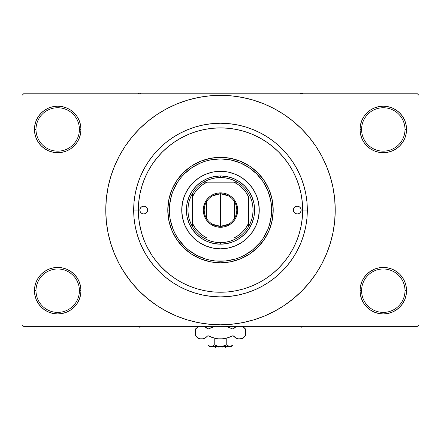 <?xml version="1.0" encoding="UTF-8"?>
<svg xmlns="http://www.w3.org/2000/svg" width="441" height="441" viewBox="0 0 441 441"><rect width="100%" height="100%" fill="white"/><g stroke="black" fill="none" stroke-linecap="round" stroke-linejoin="round"><path stroke-width="0.66" d="M360.484 286.148L360.032 290.685L361.587 290.685A21.708 21.708 0 0 0 383.29 312.393A21.708 21.708 0 0 0 404.998 290.685A21.708 21.708 0 0 0 383.29 268.982A21.708 21.708 0 0 0 361.587 290.685L360.032 290.685L360.484 295.222L361.807 299.588L363.952 303.606L366.846 307.129L370.368 310.023L374.392 312.173L378.753 313.496L383.29 313.942L387.826 313.496L392.192 312.173L396.211 310.023L399.733 307.129L402.627 303.606L404.777 299.588L406.1 295.222L406.547 290.685L404.998 290.685A21.708 21.708 0 0 1 383.29 312.393A21.708 21.708 0 0 1 361.587 290.685A21.708 21.708 0 0 1 383.29 268.982A21.708 21.708 0 0 1 404.998 290.685L406.547 290.685L406.1 286.148L404.777 281.788L402.627 277.764L399.733 274.241L396.211 271.347L392.192 269.203L387.826 267.874L383.29 267.428L378.753 267.874L374.392 269.203L370.368 271.347L366.846 274.241L363.952 277.764L361.807 281.788L360.484 286.148L360.032 290.685L360.484 295.222M360.038 290.685A23.257 23.257 0 0 1 383.29 267.428A23.257 23.257 0 0 1 406.547 290.685L406.1 286.148M34.9 286.148L34.453 290.685L36.002 290.685A21.708 21.708 0 0 0 57.71 312.393A21.708 21.708 0 0 0 79.413 290.685A21.708 21.708 0 0 0 57.71 268.982A21.708 21.708 0 0 0 36.002 290.685L34.453 290.685A23.257 23.257 0 0 1 57.71 267.428A23.257 23.257 0 0 1 80.968 290.685L79.413 290.685A21.708 21.708 0 0 1 57.71 312.393A21.708 21.708 0 0 1 36.002 290.685A21.708 21.708 0 0 1 57.71 268.982A21.708 21.708 0 0 1 79.413 290.685L80.968 290.685L80.516 286.148L79.193 281.788L77.048 277.764L74.154 274.241L70.632 271.347L66.608 269.203L62.247 267.874L57.71 267.428L53.174 267.874L48.808 269.203L44.789 271.347L41.267 274.241L38.373 277.764L36.223 281.788L34.9 286.148L34.453 290.685L34.9 295.222L36.223 299.588L38.373 303.606L41.267 307.129L44.789 310.023L48.808 312.173L53.174 313.496L57.71 313.942L62.247 313.496L66.608 312.173L70.632 310.023L74.154 307.129L77.048 303.606L79.193 299.588L80.516 295.222L80.968 290.685L80.516 286.148M80.516 133.981L80.968 129.445L80.516 124.908L79.193 120.547L77.048 116.523L74.154 113.001L70.632 110.107L66.608 107.962L62.247 106.634L57.71 106.187L53.174 106.634L48.808 107.962L44.789 110.107L41.267 113.001L38.373 116.523L36.223 120.547L34.9 124.908L34.453 129.445L34.9 133.981L36.223 138.347L38.373 142.366L41.267 145.888L44.789 148.782L48.808 150.932L53.174 152.255L57.71 152.702L62.247 152.255L66.608 150.932L70.632 148.782L74.154 145.888L77.048 142.366L79.193 138.347L80.516 133.981L80.968 129.445L79.413 129.445A21.708 21.708 0 0 0 57.71 107.742A21.708 21.708 0 0 0 36.002 129.445L34.453 129.445A23.257 23.257 0 0 1 57.71 106.187A23.257 23.257 0 0 1 80.962 129.445M360.484 124.908L360.032 129.445L361.587 129.445A21.708 21.708 0 0 0 383.29 151.153A21.708 21.708 0 0 0 404.998 129.445A21.708 21.708 0 0 0 383.29 107.742A21.708 21.708 0 0 0 361.587 129.445L360.032 129.445A23.257 23.257 0 0 1 383.29 106.187A23.257 23.257 0 0 1 406.547 129.445L404.998 129.445A21.708 21.708 0 0 1 383.29 151.153A21.708 21.708 0 0 1 361.587 129.445A21.708 21.708 0 0 1 383.29 107.742A21.708 21.708 0 0 1 404.998 129.445L406.547 129.445L406.1 124.908L404.777 120.547L402.627 116.523L399.733 113.001L396.211 110.107L392.192 107.962L387.826 106.634L383.29 106.187L378.753 106.634L374.392 107.962L370.368 110.107L366.846 113.001L363.952 116.523L361.807 120.547L360.484 124.908L360.032 129.445L360.484 133.981L361.807 138.347L363.952 142.366L366.846 145.888L370.368 148.782L374.392 150.932L378.753 152.255L383.29 152.702L387.826 152.255L392.192 150.932L396.211 148.782L399.733 145.888L402.627 142.366L404.777 138.347L406.1 133.981L406.547 129.445L406.1 124.908M34.9 124.908L34.453 129.445L36.002 129.445A21.708 21.708 0 0 1 57.71 107.742A21.708 21.708 0 0 1 79.413 129.445A21.708 21.708 0 0 1 57.71 151.153A21.708 21.708 0 0 1 36.002 129.445A21.708 21.708 0 0 0 57.71 151.153A21.708 21.708 0 0 0 79.413 129.445L80.968 129.445L80.516 124.908M138.331 210.037L133.678 210.065A86.822 86.822 0 0 1 220.5 123.243A86.822 86.822 0 0 1 307.322 210.065L302.669 210.065L307.322 210.065L306.903 218.576L305.652 227.005L303.584 235.268L301.01 242.561M312.652 278.409L315.894 273.806L321.682 264.148L326.494 253.972L330.287 243.371L333.027 232.451L334.675 221.31L335.226 210.065A114.726 114.726 0 0 1 220.5 324.797A114.726 114.726 0 0 1 105.774 210.065A114.726 114.726 0 0 1 220.5 95.339A114.726 114.726 0 0 1 335.226 210.065L334.675 198.819L333.027 187.684L330.287 176.764L326.494 166.163L321.682 155.982L315.894 146.324L311.522 140.221M417.401 326.346L23.599 326.346L22.05 324.797L22.05 95.339L23.599 93.784L417.401 93.784L23.599 93.784L22.05 95.339L22.05 324.797L23.599 326.346L417.401 326.346L418.95 324.797L418.95 95.339L418.95 324.797L417.401 326.346M293.039 171.466L292.703 170.832M289.125 164.873L287.67 162.735M284.654 158.721L282.764 156.445M252.103 134.213L250.736 133.662M244.97 131.622L242.379 130.861M222.358 127.918L219.375 127.901M182.822 137.041L180.171 138.474M142.371 184.619L141.478 187.53M139.417 223.378L141.688 233.322M146.693 246.188L151.55 254.766M160.232 265.923L167.145 272.56M228.35 291.859L228.885 291.81M220.494 292.234L228.554 291.843L236.53 290.658L244.353 288.701L251.943 285.983L259.236 282.532L266.149 278.387L272.626 273.585L278.602 268.167L284.021 262.197L288.822 255.719L292.967 248.801L296.418 241.514L299.13 233.917L301.093 226.095L302.272 218.119L302.669 210.065A82.169 82.169 0 0 1 220.5 292.234A82.169 82.169 0 0 1 138.331 210.065A82.169 82.169 0 0 1 220.5 127.896A82.169 82.169 0 0 1 302.669 210.065L302.272 202.011L301.093 194.034L299.13 186.212L296.418 178.622L292.967 171.329L288.822 164.416L284.021 157.939L278.602 151.963L272.626 146.55L266.149 141.743L259.236 137.598L251.943 134.152L244.353 131.435L236.53 129.472L228.554 128.292L220.5 127.896L212.446 128.292L204.47 129.472L196.647 131.435L189.057 134.152L181.764 137.598L174.851 141.743L168.374 146.55L162.398 151.963L156.979 157.939L152.178 164.416L148.033 171.329L144.582 178.622L141.87 186.212L139.907 194.034L138.728 202.011L138.331 210.065L138.728 218.119L139.907 226.095L141.87 233.917L144.582 241.514L148.033 248.801L152.178 255.719L156.979 262.197L162.398 268.167L168.374 273.585L174.851 278.387L181.764 282.532L189.057 285.983L196.647 288.701L204.47 290.658L212.446 291.843L220.5 292.234M212.115 291.81L212.656 291.859M245.703 126.98L237.44 124.913L245.703 126.98L253.724 129.852L261.425 133.496L268.734 137.879L275.581 142.95L281.893 148.672L287.615 154.984L292.692 161.83L297.069 169.14L300.712 176.841L303.584 184.862L305.652 193.13L306.903 201.554L307.322 210.065A86.822 86.822 0 0 1 220.5 296.887A86.822 86.822 0 0 1 133.678 210.065L134.097 201.554L133.678 210.065L138.331 210.065M417.401 93.784L418.95 95.339L417.401 93.784M122.096 269.049L129.478 279.908M128.348 141.721L125.106 146.324L119.318 155.982L114.506 166.163L110.713 176.764L107.973 187.684L106.325 198.819L105.774 210.065L106.325 221.31L107.973 232.451L110.713 243.371L114.506 253.972L119.318 264.148L125.106 273.806L131.815 282.846L139.373 291.192L147.718 298.75L153.672 303.32M147.718 298.75L156.759 305.459L166.417 311.247L176.593 316.059L187.193 319.857L198.119 322.592L209.255 324.24L220.5 324.797L231.745 324.24L242.881 322.592L253.807 319.857L264.407 316.059L274.583 311.247L284.241 305.459L293.282 298.75L301.627 291.192L309.185 282.846L315.894 273.806L319.857 267.433M244.722 322.211L253.807 319.857M288.844 302.217L293.282 298.75M318.904 151.081L315.894 146.324L309.185 137.283L301.627 128.943L293.282 121.38L287.328 116.81M293.282 121.38L284.241 114.671L274.583 108.883L264.407 104.07L253.807 100.278L242.881 97.544L231.745 95.89L220.5 95.339L209.255 95.89L198.119 97.544L187.193 100.278L176.593 104.07L166.417 108.883L156.759 114.671L147.718 121.38L139.373 128.943L131.815 137.283L125.106 146.324L121.143 152.702M196.278 97.924L187.193 100.278M152.156 117.912L147.718 121.38M402.627 116.523L399.733 113.001M396.211 110.107L392.192 107.962L387.826 106.634L383.29 106.187L378.753 106.634M374.392 107.962L370.368 110.107M366.846 113.001L363.952 116.523M406.1 133.981L406.547 129.445A23.257 23.257 0 0 1 383.29 152.702A23.257 23.257 0 0 1 360.032 129.445L360.484 133.981M370.368 148.782L374.392 150.932L378.753 152.255L383.29 152.702L387.826 152.255L392.192 150.932L396.211 148.782M399.733 145.888L402.627 142.366M77.048 116.523L74.154 113.001M70.632 110.107L66.608 107.962L62.247 106.634L57.71 106.187L53.174 106.634M48.808 107.962L44.789 110.107M41.267 113.001L38.373 116.523M80.968 129.445A23.257 23.257 0 0 1 57.71 152.702A23.257 23.257 0 0 1 34.453 129.445L34.9 133.981M44.789 148.782L48.808 150.932L53.174 152.255L57.71 152.702L62.247 152.255L66.608 150.932L70.632 148.782M74.154 145.888L77.048 142.366M70.632 271.347L66.608 269.203L62.247 267.874L57.71 267.428L53.174 267.874L48.808 269.203L44.789 271.347M41.267 274.241L38.373 277.764M80.516 295.222L80.968 290.685A23.257 23.257 0 0 1 57.71 313.942A23.257 23.257 0 0 1 34.453 290.685L34.9 295.222M38.373 303.606L41.267 307.129M44.789 310.023L48.808 312.173L53.174 313.496L57.71 313.942L62.247 313.496M66.608 312.173L70.632 310.023M74.154 307.129L77.048 303.606M396.211 271.347L392.192 269.203L387.826 267.874L383.29 267.428L378.753 267.874L374.392 269.203L370.368 271.347M366.846 274.241L363.952 277.764M363.952 303.606L366.846 307.129M370.368 310.023L374.392 312.173L378.753 313.496L383.29 313.942L387.826 313.496M392.192 312.173L396.211 310.023M399.733 307.129L402.627 303.606M406.1 295.222L406.547 290.685A23.257 23.257 0 0 1 383.29 313.942A23.257 23.257 0 0 1 360.032 290.685M134.097 201.554L135.348 193.13L137.416 184.862L139.753 178.158M137.449 235.378L138.022 237.175M253.807 100.278L242.881 97.544M187.193 319.857L198.119 322.592M140.288 176.841L143.931 169.14L148.308 161.83L153.385 154.984L159.107 148.672L165.419 142.95L172.266 137.879L179.575 133.496L187.276 129.852L195.297 126.98L203.56 124.913L211.989 123.662L220.5 123.243L229.011 123.662L237.44 124.913M300.712 243.289L297.069 250.995L292.692 258.299L287.615 265.146L281.893 271.458L275.581 277.18L268.734 282.257L261.425 286.633L253.724 290.277L245.703 293.149L237.44 295.222L229.011 296.468L220.5 296.887L211.989 296.468L203.56 295.222L195.297 293.149L187.276 290.277L179.575 286.633L172.266 282.257L165.419 277.18L159.107 271.458L153.385 265.146L148.308 258.299L143.931 250.995L140.288 243.289L137.416 235.268L135.348 227.005L134.097 218.576L133.678 210.065M298.998 234.364L298.309 236.481M147.63 210.065A3.875 3.875 0 0 1 143.755 213.94A3.875 3.875 0 0 1 139.88 210.065L140.177 208.582L141.015 207.325L142.272 206.487L143.755 206.19L145.238 206.487L146.495 207.325L147.338 208.582L147.63 210.065L147.338 211.548L146.495 212.805L145.238 213.648L143.755 213.94L142.272 213.648L141.015 212.805L140.177 211.548L139.88 210.065A3.875 3.875 0 0 1 143.755 206.19A3.875 3.875 0 0 1 147.63 210.065L147.559 210.82M301.12 210.065A3.875 3.875 0 0 1 297.245 213.94A3.875 3.875 0 0 1 293.37 210.065L293.662 208.582L294.505 207.325L295.762 206.487L297.245 206.19L298.728 206.487L299.985 207.325L300.823 208.582L301.12 210.065L300.823 211.548L299.985 212.805L298.728 213.648L297.245 213.94L295.762 213.648L294.505 212.805L293.662 211.548L293.37 210.065A3.875 3.875 0 0 1 297.245 206.19A3.875 3.875 0 0 1 301.12 210.065M252.743 231.58A38.758 38.758 0 0 0 259.258 210.065A38.758 38.758 0 0 1 220.5 248.823A38.758 38.758 0 0 1 181.742 210.065A38.758 38.758 0 0 0 188.257 231.58M212.942 248.085A38.758 38.758 0 0 0 228.058 248.085L220.5 248.823L212.937 248.079L205.666 245.874L198.968 242.291L193.092 237.473L188.274 231.602A38.758 38.758 0 0 0 193.086 237.467M193.103 237.479A38.758 38.758 0 0 0 198.946 242.28M198.985 242.307A38.758 38.758 0 0 0 212.931 248.079M228.069 248.079A38.758 38.758 0 0 0 242.015 242.307L235.334 245.874L228.063 248.079M242.054 242.28A38.758 38.758 0 0 0 247.897 237.479L242.032 242.291M247.914 237.467A38.758 38.758 0 0 0 252.715 231.619L247.908 237.473M167.789 210.065L169.338 210.065A51.162 51.162 0 0 1 220.5 158.903A51.162 51.162 0 0 1 271.662 210.065L273.211 210.065A52.711 52.711 0 0 0 220.5 157.354A52.711 52.711 0 0 0 167.789 210.065A52.711 52.711 0 0 1 220.5 157.354A52.711 52.711 0 0 1 273.211 210.065L272.202 220.351L269.203 230.241L264.33 239.353L257.776 247.34L249.788 253.895L240.67 258.768L230.786 261.767L220.5 262.781L210.214 261.767L200.33 258.768L191.212 253.895L183.224 247.34L176.67 239.353L171.797 230.241L168.798 220.351L167.789 210.065L168.798 199.784L171.797 189.895L176.67 180.782L183.224 172.789L191.212 166.235L200.33 161.367L210.214 158.363L220.5 157.354L230.786 158.363L240.67 161.367L249.788 166.235L257.776 172.789L264.33 180.782L269.203 189.895L272.202 199.784L273.211 210.065A52.711 52.711 0 0 1 220.5 262.781A52.711 52.711 0 0 1 167.789 210.065A52.711 52.711 0 0 0 220.5 262.781A52.711 52.711 0 0 0 273.211 210.065L271.662 210.065L270.68 200.087L267.77 190.484L263.04 181.642L256.679 173.886L248.922 167.525L240.08 162.795L230.483 159.885L220.5 158.903L210.517 159.885L205.649 161.108L200.92 162.795L192.078 167.525L184.321 173.886L180.948 177.607L177.96 181.642L173.23 190.484L171.538 195.214L169.581 205.048L169.581 215.081L170.32 220.048L173.23 229.645L175.38 234.182L177.96 238.493L184.321 246.243L188.042 249.617L196.383 255.19L205.649 259.027L210.517 260.245L215.484 260.984L225.516 260.984L235.351 259.027L240.08 257.335L244.617 255.19L252.958 249.617L260.052 242.522L263.04 238.493L267.77 229.645L269.462 224.916L271.419 215.081L271.662 210.065A51.162 51.162 0 0 1 220.5 261.226A51.162 51.162 0 0 1 169.338 210.065L167.789 210.065M299.13 186.212L297.884 182.436M296.942 179.928L296.65 179.189M296.584 179.035L296.418 178.622M196.647 131.435L189.057 134.152M141.87 233.917L144.582 241.514M244.353 288.701L245.538 288.331M245.973 288.188L247.037 287.835M250.653 286.501L251.943 285.983M188.274 231.602L184.691 224.899L182.486 217.628L181.742 210.065L182.486 202.502L184.691 195.231L188.274 188.533L193.092 182.657L198.968 177.839L205.666 174.256L212.937 172.051L220.5 171.306L228.063 172.051L235.334 174.256L242.032 177.839L247.908 182.657L252.726 188.533L256.309 195.231L258.514 202.502L259.258 210.065L258.514 217.628L256.309 224.899L252.726 231.602M254.611 210.065L253.955 216.718L252.015 223.118L248.862 229.017L244.617 234.182L239.452 238.427L233.554 241.58L227.154 243.52L220.5 244.176L213.846 243.52L207.446 241.58L201.548 238.427L196.383 234.182L192.138 229.017L188.985 223.118L187.045 216.718L186.389 210.065L187.045 203.411L188.985 197.011L192.138 191.118L196.383 185.948L201.548 181.703L207.446 178.555L213.846 176.615L220.5 175.959L227.154 176.615L233.554 178.555L239.452 181.703L244.617 185.948L248.862 191.118L252.015 197.011L253.955 203.411L254.611 210.065M188.257 188.55A38.758 38.758 0 0 0 181.742 210.065A38.758 38.758 0 0 1 220.5 171.306A38.758 38.758 0 0 1 259.258 210.065A38.758 38.758 0 0 0 252.743 188.55M252.715 188.511A38.758 38.758 0 0 0 247.914 182.668M247.897 182.651A38.758 38.758 0 0 0 242.054 177.85M242.015 177.828A38.758 38.758 0 0 0 228.069 172.051M228.058 172.051A38.758 38.758 0 0 0 212.942 172.051M212.931 172.051A38.758 38.758 0 0 0 198.985 177.828M198.946 177.85A38.758 38.758 0 0 0 193.103 182.651M193.086 182.668A38.758 38.758 0 0 0 188.285 188.511M300.823 211.548L301.043 210.82M301.043 209.31L300.823 208.582M293.441 209.31L293.37 210.065M139.957 210.82L140.177 211.548M140.177 208.582L139.957 209.31M300.134 326.346L301.583 327.183L303.033 326.346L301.583 327.183L300.134 326.346M228.444 224.276L220.5 226.343A16.278 16.278 0 0 0 236.778 210.065A16.278 16.278 0 0 0 220.5 193.786L220.5 192.855A17.21 17.21 0 0 1 237.71 210.065A17.21 17.21 0 0 1 220.5 227.275L220.5 193.786A16.278 16.278 0 0 1 236.778 210.065A16.278 16.278 0 0 1 220.5 226.343L212.556 224.276M212.556 195.854L220.5 193.786L228.444 195.854M234.458 201.686L234.458 218.449M192.59 196.548A31.008 31.008 0 0 1 206.983 182.161L202.529 184.796L198.577 188.142L195.231 192.094L192.596 196.548L192.596 223.581L195.231 228.036L198.577 231.994L202.529 235.334L206.983 237.975L237.269 237.975A32.557 32.557 0 0 0 248.404 226.834L248.404 196.548L245.769 192.094L242.423 188.142L238.471 184.796L234.017 182.161L203.731 182.161A32.557 32.557 0 0 0 192.596 193.296L192.596 226.834A32.557 32.557 0 0 0 203.731 237.975L237.269 237.975A32.557 32.557 0 0 1 203.731 237.975L207.645 239.981L211.796 241.442L216.107 242.324L220.5 242.622L220.5 244.176A34.111 34.111 0 0 0 254.611 210.065A34.111 34.111 0 0 0 220.5 175.959A34.111 34.111 0 0 1 254.611 210.065A34.111 34.111 0 0 1 220.5 244.176A34.111 34.111 0 0 1 186.389 210.065A34.111 34.111 0 0 1 220.5 175.959L220.5 177.508L220.5 175.959A34.111 34.111 0 0 0 186.389 210.065A34.111 34.111 0 0 0 220.5 244.176L220.5 242.622L224.893 242.324L229.204 241.442L233.355 239.981L237.269 237.975A32.557 32.557 0 0 0 248.404 226.834L250.416 222.92L251.872 218.769L252.759 214.458L253.057 210.065L252.759 205.677L251.872 201.366L250.416 197.215L248.404 193.296A32.557 32.557 0 0 0 237.269 182.161L233.355 180.154L229.204 178.693L224.893 177.806L220.5 177.508A32.557 32.557 0 0 1 237.269 182.161L203.731 182.161A32.557 32.557 0 0 1 220.5 177.508L216.107 177.806L211.796 178.693L207.645 180.154L203.731 182.161A32.557 32.557 0 0 0 192.596 193.296L190.584 197.215L189.128 201.366L188.241 205.677L187.943 210.065L188.241 214.458L189.128 218.769L190.584 222.92L192.596 226.834A32.557 32.557 0 0 1 192.59 193.296M248.41 196.548A31.008 31.008 0 0 0 234.017 182.161L237.269 182.161A32.557 32.557 0 0 1 248.41 226.834M248.404 196.548L248.404 223.581A31.008 31.008 0 0 1 234.017 237.975L238.471 235.334L242.423 231.994L245.769 228.036L248.404 223.581L248.404 226.834M220.5 192.855L223.857 193.186L227.087 194.167L230.059 195.754L232.666 197.899L234.81 200.506L236.398 203.477L237.379 206.708L237.71 210.065L237.379 213.422L236.398 216.652L234.81 219.629L232.666 222.236L230.059 224.375L227.087 225.963L223.857 226.944L220.5 227.275L217.143 226.944L213.913 225.963L210.941 224.375L208.334 222.236L206.19 219.629L204.602 216.652L203.621 213.422L203.29 210.065L203.621 206.708L204.602 203.477L206.19 200.506L208.334 197.899L210.941 195.754L213.913 194.167L217.143 193.186L220.5 192.855L220.5 226.343A16.278 16.278 0 0 1 204.222 210.065A16.278 16.278 0 0 1 220.5 193.786A16.278 16.278 0 0 0 204.222 210.065A16.278 16.278 0 0 0 220.5 226.343L220.5 227.275A17.21 17.21 0 0 1 203.29 210.065A17.21 17.21 0 0 1 220.5 192.855M192.59 223.581A31.008 31.008 0 0 0 206.983 237.975L203.731 237.975A32.557 32.557 0 0 1 192.59 226.834M206.542 218.449L206.542 201.686M192.596 193.296L192.596 196.548M192.596 223.581L192.596 226.834M139.417 327.183L140.866 326.346L139.417 327.183L139.417 326.346L139.417 327.183L137.967 326.346L139.417 327.183M301.583 92.952L300.134 93.784L301.583 92.952L301.583 93.784L301.583 92.952L303.033 93.784L301.583 92.952M140.866 93.784L139.417 92.952L137.967 93.784L139.417 92.952L140.866 93.784M225.153 348.048L222.049 348.048L225.153 348.048L226.702 346.499M222.049 346.499L222.049 348.048L222.049 346.499M214.227 344.829L217.27 346.031L214.232 344.823L214.232 339.057L214.232 344.823L212.722 346.025L211.101 346.499L209.492 346.031L207.97 344.823L207.97 339.057L207.97 344.823L209.458 346.014M232.705 345.132L233.03 344.823L233.03 339.057L233.03 344.823L230.72 346.378L229.088 346.378L226.768 344.823L222.049 346.389L209.646 346.499L212.545 346.124M212.711 346.031L211.101 346.499L209.492 346.031L211.101 346.499L220.5 346.499L217.275 346.031L214.232 344.823L217.942 346.202M222.049 346.389L226.768 344.823L228.278 346.025L226.768 344.823L226.768 339.057L226.768 344.823L223.73 346.031L220.5 346.499L231.354 346.499L233.03 344.823L231.514 346.031L229.899 346.499L228.289 346.031L226.768 344.823L228.289 346.031M242.203 339.057L198.797 339.057M236.828 338.506L233.03 335.7L233.03 329.085L233.03 335.7L234.524 337.051L233.03 335.7L226.961 338.12L220.5 339.057L217.248 338.815L210.952 337.051L207.97 335.7L214.039 338.12L217.237 338.815L210.947 337.045L214.039 338.12L207.97 335.7L207.97 329.085L210.947 327.735L207.97 329.085L204.315 326.346L207.97 329.085L207.97 335.7L204.938 338.115L203.351 338.809L200.082 338.815L198.483 338.126L195.435 335.7L195.435 329.085L199.089 326.346L196.901 327.757M195.881 328.65L195.435 329.085L195.435 335.7L195.743 336.003M200.054 338.809L198.483 338.126L195.435 335.7L198.792 339.057L203.34 338.815L200.043 338.804M204.15 338.512L201.702 339.057L239.298 339.057L240.946 338.809L237.677 338.815L234.524 337.051L236.729 338.456M204.315 326.346L207.97 329.085L215.274 326.346M226.321 326.489L233.03 329.085L225.726 326.346L233.03 329.085L236.409 326.483M245.086 336.169L245.565 335.7L245.565 329.085L245.565 335.7L242.533 338.115L240.946 338.809L239.298 339.057L236.773 338.479M241.911 326.346L245.24 328.765M233.03 335.7L234.524 337.051L233.03 335.7L226.961 338.12L223.774 338.815L220.5 339.057L215.296 338.445M237.677 338.815L242.208 339.057L245.565 335.7L242.533 338.115L239.298 339.057L240.957 338.804M241.9 338.44L242.517 338.126L241.9 338.44M230.053 337.045L223.774 338.815M206.471 337.056L204.922 338.126L206.476 337.051M204.271 338.456L204.922 338.126L204.271 338.456M195.876 336.13L196.879 337.012M234.524 327.729L233.03 329.085L234.529 327.729M242.517 326.66L245.565 329.085L242.826 326.346M245.124 328.655L244.308 327.928M207.97 329.085L206.476 327.729L207.97 329.085L214.679 326.494L210.947 327.735M195.435 329.085L196.857 327.79M229.855 346.499L218.951 346.389M214.232 344.823L212.722 346.025L214.232 344.823L217.479 346.086M231.354 346.499L229.088 346.378M218.951 348.048L215.847 348.048L218.951 348.048L218.951 346.499L218.951 348.048M233.03 344.823L231.519 346.025M214.679 338.291L217.226 338.815M240.918 338.815L239.298 339.057L242.208 339.057M217.248 338.815L223.752 338.815M200.082 338.815L203.323 338.815M199.1 338.44L198.483 338.126M230.72 346.378L229.899 346.499M209.646 346.499L207.97 344.823M215.847 348.048L214.298 346.499"/></g></svg>
